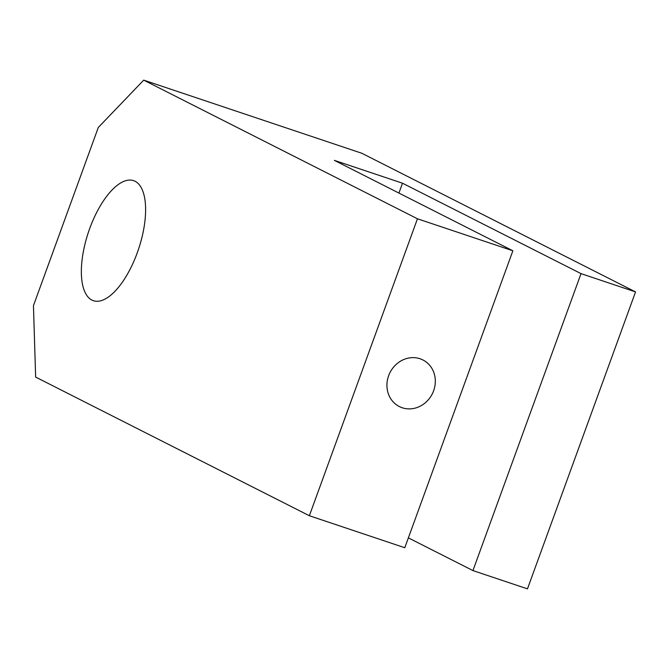 <?xml version="1.0" encoding="UTF-8"?>
<svg xmlns="http://www.w3.org/2000/svg" width="669" height="669" viewBox="0 0 669 669"><rect width="100%" height="100%" fill="white"/><g stroke="black" fill="none" stroke-linecap="round" stroke-linejoin="round"><path stroke-width="1" d="M433.612 390.805A26.108 23.674 116.9 0 0 422.917 359.964A26.108 23.674 116.9 0 0 388.63 375.719A26.108 23.674 116.9 0 0 399.326 406.551A26.108 23.674 116.9 0 0 433.612 390.805M89.679 228.614A63.296 26.451 108.5 0 1 133.599 180.655A63.296 26.451 108.5 0 1 137.287 252.723A63.296 26.451 108.5 0 1 93.359 300.682A63.296 26.451 108.5 0 1 89.679 228.614M635.55 291.918L581.026 273.629L472.941 570.582L527.473 588.862L635.55 291.918L361.812 153.26L143.718 80.138L417.456 218.788L309.371 515.74L35.641 377.082L33.45 305.641L98.301 127.47L143.718 80.138M417.456 218.788L512.872 250.783L404.787 547.727L309.371 515.74M408.374 537.876L472.941 570.582M512.872 250.783L334.349 160.359L402.504 183.206L581.026 273.629M402.504 183.206L398.916 193.065"/></g></svg>
